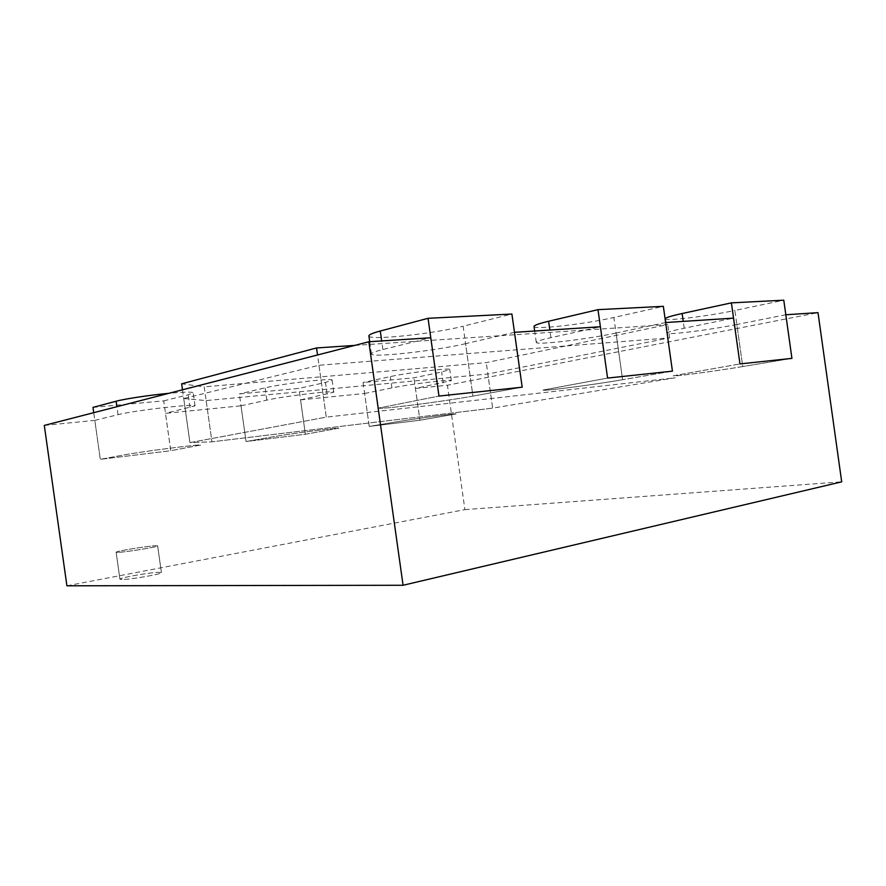 <?xml version="1.0" encoding="UTF-8"?>
<svg xmlns="http://www.w3.org/2000/svg" width="886" height="886" viewBox="0 0 886 886"><rect width="100%" height="100%" fill="white"/><g stroke="black" fill="none" stroke-linecap="round" stroke-linejoin="round"><path stroke-width="0.66" stroke-dasharray="4.43 3.32" d="M182.494 389.796L189.925 442.612L326.269 417.14L675.221 377.779L492.649 408.136L211.953 441.826L204.212 386.85L181.652 383.815M183.723 398.512L206.139 400.594L487.865 374.014L669.628 337.865L318.971 365.253L183.723 398.512L189.925 442.612L211.953 441.826L189.925 442.612L326.269 417.14L317.531 354.987M354.699 345.407L667.756 324.553L486.259 362.64L204.212 386.85M318.971 365.253L326.269 417.14L675.221 377.779L492.649 408.136L486.259 362.64M669.628 337.865L667.756 324.553M665.619 322.537L616.058 333.036L622.603 379.706C593.764 384.734 541.955 391.501 542.963 390.073L607.586 378.067L542.963 390.073C541.955 391.501 593.764 384.734 622.603 379.706L672.43 371.145L622.603 379.706L613.876 317.476L663.348 306.334M534.036 326.48C533.328 330.035 585.247 324.099 613.876 317.476M785.816 314.751L736.842 324.486L742.734 366.56C715.423 371.145 672.341 376.882 673.249 375.786L739.965 363.925L673.249 375.786C672.341 376.882 715.423 371.145 742.734 366.56L791.929 358.376L742.734 366.56L734.871 310.465L783.778 300.199M665.253 318.794C664.566 321.485 707.726 316.269 734.871 310.465M92.986 407.383L163.722 400.871L170.754 450.73L200.546 445.071C203.115 443.698 140.254 451.771 123.719 454.972L100.306 459.347L170.754 450.73L200.546 445.071C203.115 443.698 140.254 451.771 123.719 454.972L100.306 459.347L170.754 450.73L165.483 413.33L241.014 405.81L246.042 441.516L305.371 434.251L338.862 428.215C340.911 427.107 289.567 433.797 272.002 436.964L246.042 441.516L305.371 434.251L338.862 428.215C340.911 427.107 289.567 433.797 272.002 436.964L246.042 441.516L239.342 393.905L298.925 388.411L325.483 382.431L332.106 380.172C333.967 377.713 282.49 383.549 265.091 387.858L239.342 393.905M241.014 405.81L266.819 400.129C284.262 396.12 335.705 390.061 333.8 392.188L300.542 399.874L305.371 434.251L298.925 388.411M300.542 399.874L364.611 393.484L369.252 426.432L419.909 420.241L456.002 413.95C457.674 413.042 414.515 418.746 396.695 421.814L369.252 426.432L419.909 420.241L456.002 413.95C457.674 413.042 414.515 418.746 396.695 421.814L369.252 426.432L363.072 382.508L413.95 377.813L441.66 371.998L449.756 369.54C451.284 367.524 408.025 372.641 390.338 376.605L363.072 382.508M364.611 393.484L391.922 387.913C409.653 384.17 452.879 378.909 451.317 380.637L415.434 388.422L419.909 420.241L413.95 377.813M514.478 332.328L465.571 343.679L472.936 396.097C443.022 401.613 377.945 409.908 379.031 407.981L438.969 396.075L379.031 407.981C377.945 409.908 443.022 401.613 472.936 396.097L522.186 387.193L472.936 396.097L463.112 326.214L511.909 314.043M368.897 335.927C368.233 340.778 433.509 333.889 463.112 326.214M163.722 400.871L188.242 394.757L193.192 392.797C192.406 391.745 184.266 391.922 168.761 393.34M44.3 425.413L94.813 420.374L100.306 459.347L93.728 412.677M122.013 579.522L119.931 579.222C118.89 577.86 150.421 572.345 159.092 572.334L161.418 572.633C162.847 573.918 130.441 579.61 122.013 579.522L119.931 579.222C118.89 577.86 150.421 572.345 159.092 572.334L161.418 572.633C162.847 573.918 130.441 579.61 122.013 579.522M118.181 552.366L116.132 552.233C115.147 551.325 146.733 546.13 155.349 545.754L157.642 545.876C159.015 546.717 126.565 552.067 118.181 552.366C126.565 552.067 159.015 546.717 157.642 545.876L155.349 545.754C146.733 546.13 115.147 551.325 116.132 552.233L118.181 552.366M415.434 388.422L447.419 385.233L818 312.658M66.904 585.801L464.895 509.627L447.419 385.233M94.813 420.374L118.037 414.67C134.417 410.373 197.423 403.241 195.031 405.866L165.483 413.33M465.571 343.679C435.879 350.823 370.658 358.066 371.433 353.935C371.367 352.916 375.188 351.454 382.885 349.527L430.773 337.754M616.058 333.036C587.374 339.26 535.476 345.407 536.263 342.373C536.296 341.398 541.18 339.814 550.915 337.644L600.387 326.768M736.842 324.486C709.653 329.991 666.516 335.329 667.258 333.047C667.391 332.139 673.039 330.522 684.202 328.219L733.553 318.129M464.895 509.627L841.7 481.84M206.139 400.594L211.953 441.826L492.649 408.136L487.865 374.014M550.915 337.644L549.841 330.035M684.202 328.219L683.239 321.396M327.144 394.237L325.483 382.431M266.819 400.129L265.091 387.858M443.199 382.896L441.66 371.998M391.922 387.913L390.338 376.605M382.885 349.527L381.678 340.933M190.058 407.626L188.242 394.757M118.037 414.67L116.919 406.696M536.263 342.373L534.668 331.021M667.258 333.047L665.785 322.526M333.8 392.188L332.106 380.172M451.317 380.637L449.756 369.54M371.433 353.935L369.706 341.708M195.031 405.866L193.192 392.797M116.132 552.233L119.931 579.222L116.132 552.233M157.642 545.876L161.418 572.633L157.642 545.876"/><path stroke-width="1.33" d="M182.494 389.796L181.652 383.815L316.535 347.954L354.699 345.407M317.531 354.987L316.535 347.954M597.984 309.657L663.348 306.334L672.43 371.145L607.586 378.067L597.984 309.657L548.611 321.253C538.898 323.578 534.036 325.317 534.036 326.48L534.668 331.021M731.404 302.868L783.778 300.199L791.929 358.376L739.965 363.925L731.404 302.868L682.142 313.522C671.001 315.97 665.375 317.731 665.253 318.794L665.785 322.526M428.049 318.307L511.909 314.043L522.186 387.193L438.969 396.075L428.049 318.307L380.282 331.01C372.607 333.081 368.809 334.72 368.897 335.927L369.706 341.708M168.761 393.34C149.623 395.123 124.782 398.855 116.144 401.225L92.986 407.383L93.728 412.677M403.075 585.269L841.7 481.84L818 312.658L785.816 314.751L791.929 358.376L739.965 363.925L733.553 318.129L665.619 322.537L672.43 371.145L607.586 378.067L600.387 326.768L514.478 332.328L522.186 387.193L438.969 396.075L430.773 337.754L368.842 341.763L44.3 425.413L66.904 585.801L403.075 585.269L368.842 341.763M549.841 330.035L548.611 321.253M683.239 321.396L682.142 313.522M381.678 340.933L380.282 331.01M116.919 406.696L116.144 401.225"/></g></svg>
